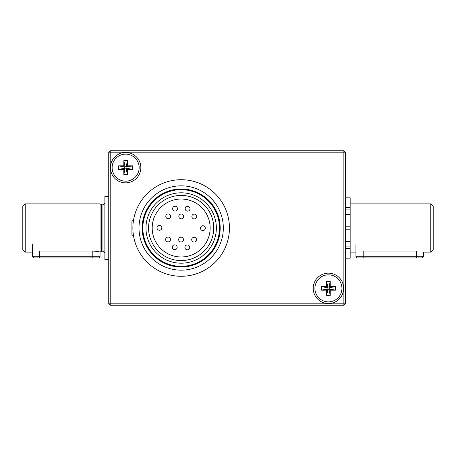 <?xml version="1.0" encoding="UTF-8"?>
<svg xmlns="http://www.w3.org/2000/svg" width="456" height="456" viewBox="0 0 456 456"><rect width="100%" height="100%" fill="white"/><g stroke="black" fill="none" stroke-linecap="round" stroke-linejoin="round"><path stroke-width="0.68" d="M181.477 185.843A42.157 42.157 0 0 0 144.501 248.811A42.157 42.157 0 0 0 217.518 249.346A42.157 42.157 0 0 0 181.477 185.843M181.454 189.052A38.954 38.954 0 0 1 214.753 247.722A38.954 38.954 0 0 1 147.294 247.226A38.954 38.954 0 0 1 181.454 189.052M181.454 188.978A39.022 39.022 0 0 0 147.231 247.26A39.022 39.022 0 0 0 214.816 247.762A39.022 39.022 0 0 0 181.454 188.978M131.921 235.245L133.431 235.245A48.285 48.285 0 0 1 133.431 220.755L131.921 220.755L131.921 235.245L131.921 220.755M200.48 228.142A2.417 2.417 0 0 0 204.083 230.257A2.417 2.417 0 0 0 204.117 226.079A2.417 2.417 0 0 0 200.48 228.142M185.17 208.717A2.417 2.417 0 0 0 188.778 210.832A2.417 2.417 0 0 0 188.807 206.653A2.417 2.417 0 0 0 185.17 208.717M172.619 208.626A2.417 2.417 0 0 0 176.221 210.74A2.417 2.417 0 0 0 176.255 206.562A2.417 2.417 0 0 0 172.619 208.626M157.024 227.823A2.417 2.417 0 0 0 160.632 229.938A2.417 2.417 0 0 0 160.66 225.76A2.417 2.417 0 0 0 157.024 227.823M172.334 247.249A2.417 2.417 0 0 0 175.936 249.364A2.417 2.417 0 0 0 175.97 245.185A2.417 2.417 0 0 0 172.334 247.249M191.702 239.668A2.417 2.417 0 0 0 195.31 241.783A2.417 2.417 0 0 0 195.339 237.605A2.417 2.417 0 0 0 191.702 239.668M191.873 216.492A2.417 2.417 0 0 0 195.481 218.606A2.417 2.417 0 0 0 195.51 214.428A2.417 2.417 0 0 0 191.873 216.492M178.837 216.395A2.417 2.417 0 0 0 182.446 218.51A2.417 2.417 0 0 0 182.474 214.331A2.417 2.417 0 0 0 178.837 216.395M165.802 216.298A2.417 2.417 0 0 0 169.41 218.418A2.417 2.417 0 0 0 169.438 214.234A2.417 2.417 0 0 0 165.802 216.298M165.631 239.474A2.417 2.417 0 0 0 169.239 241.589A2.417 2.417 0 0 0 169.267 237.411A2.417 2.417 0 0 0 165.631 239.474M178.666 239.571A2.417 2.417 0 0 0 182.275 241.686A2.417 2.417 0 0 0 182.303 237.508A2.417 2.417 0 0 0 178.666 239.571M184.885 247.34A2.417 2.417 0 0 0 188.493 249.46A2.417 2.417 0 0 0 188.522 245.277A2.417 2.417 0 0 0 184.885 247.34M181.408 195.413A32.593 32.593 0 0 1 209.27 244.501A32.593 32.593 0 0 1 152.823 244.085A32.593 32.593 0 0 1 181.408 195.413M181.38 199.033A28.967 28.967 0 0 1 206.146 242.672A28.967 28.967 0 0 1 155.969 242.301A28.967 28.967 0 0 1 181.38 199.033M181.425 192.814A35.192 35.192 0 0 0 150.56 245.368A35.192 35.192 0 0 0 211.51 245.818A35.192 35.192 0 0 0 181.425 192.814M181.448 189.679A38.327 38.327 0 0 0 147.835 246.918A38.327 38.327 0 0 0 214.212 247.408A38.327 38.327 0 0 0 181.448 189.679M136.566 246.496A48.285 48.285 0 0 0 219.484 257.378A48.285 48.285 0 0 0 187.45 180.126A48.285 48.285 0 0 0 136.566 246.496M345.329 229.813L350.157 229.813L350.157 246.103L345.329 246.103M345.329 248.44L350.157 248.44L350.157 246.103M350.157 248.44L350.157 258.176L345.329 258.176M345.329 197.824L350.157 197.824L350.157 226.187L345.329 226.187M350.157 209.897L345.329 209.897M100.052 244.655L100.052 256.728L92.807 256.728L92.807 251.028C97.213 251.41 99.625 251.78 100.052 252.139L100.052 203.86L101.722 204.824L102.948 204.824L104.88 202.891M92.807 251.028L39.7 251.028C30.352 252.242 30.352 252.242 39.7 251.028L39.7 256.728L32.456 256.728L33.664 257.936L39.7 257.936L39.7 256.728L92.807 256.728L92.807 257.936L39.7 257.936M100.052 252.139L101.722 251.176L101.722 204.824M350.157 229.813L350.157 226.187M430.783 252.139L433.2 249.728L433.2 206.272L430.783 203.86L430.783 252.139L423.544 252.139L423.544 256.728L416.299 256.728L416.299 257.936L357.156 257.936L355.948 256.728L363.193 256.728L363.193 251.028C353.845 252.242 353.845 252.242 363.193 251.028L416.299 251.028C425.647 252.242 425.647 252.242 416.299 251.028L416.299 256.728L363.193 256.728L363.193 257.936L422.336 257.936L423.544 256.728M25.217 203.86L22.8 206.272L22.8 249.728L25.217 252.139L25.217 203.86L100.052 203.86M108.745 259.384L104.88 259.384L104.88 196.616L108.745 196.616M100.052 256.728L98.844 257.936L92.807 257.936M345.329 152.196L345.329 303.804L343.875 303.804L343.875 152.196L345.329 152.196L343.875 150.748L343.875 152.196L110.192 152.196L110.192 150.748L343.875 150.748M108.745 152.196L110.192 152.196L110.192 303.804L343.875 303.804L343.875 305.252L110.192 305.252L110.192 303.804L108.745 303.804L108.745 152.196L110.192 150.748M345.329 303.804L343.875 305.252M110.192 305.252L108.745 303.804M125.639 152.441A15.208 15.208 0 0 1 138.812 175.252A15.208 15.208 0 0 1 112.472 175.252A15.208 15.208 0 0 1 125.639 152.441M328.428 273.144A15.208 15.208 0 0 1 341.601 295.955A15.208 15.208 0 0 1 315.256 295.955A15.208 15.208 0 0 1 328.428 273.144M341.949 288.352A13.52 13.52 0 0 0 328.428 274.831A13.52 13.52 0 0 0 314.908 288.352A13.52 13.52 0 0 0 328.428 301.872A13.52 13.52 0 0 0 341.949 288.352M327.892 289.697L328.964 289.417A0.553 0.536 -135 0 1 329.494 288.887L335.428 290.164L330.771 290.164A0.553 0.536 -135 0 0 330.241 290.694L330.241 295.351L326.616 295.351L326.616 290.694A0.553 0.536 135 0 0 326.086 290.164L321.429 290.164L327.362 288.887A0.553 0.536 135 0 1 327.892 289.417L326.616 295.351M321.429 286.539L326.086 286.539A0.553 0.536 -135 0 0 326.616 286.009L326.616 281.352L327.892 287.286A0.553 0.536 -135 0 1 327.362 287.816L321.429 286.539L321.429 290.164M330.241 281.352L330.241 286.009A0.553 0.536 135 0 0 330.771 286.539L335.428 286.539L329.494 287.816A0.553 0.536 135 0 1 328.964 287.286L330.241 281.352L326.616 281.352M335.428 290.164L335.428 286.539M328.964 289.697L330.241 295.351M329.768 288.887L329.768 287.816M327.083 287.816L327.083 288.887M328.964 287.012L327.892 287.012M139.16 167.648A13.52 13.52 0 0 0 125.639 154.128A13.52 13.52 0 0 0 112.125 167.648A13.52 13.52 0 0 0 125.639 181.169A13.52 13.52 0 0 0 139.16 167.648M125.104 168.988L126.181 168.714A0.553 0.536 -135 0 1 126.705 168.184L132.645 169.461L127.982 169.461A0.553 0.536 -135 0 0 127.458 169.991L127.458 174.648L123.827 174.648L123.827 169.991A0.553 0.536 135 0 0 123.297 169.461L118.64 169.461L124.573 168.184A0.553 0.536 135 0 1 125.104 168.714L123.827 174.648M118.64 165.836L123.297 165.836A0.553 0.536 -135 0 0 123.827 165.306L123.827 160.649L125.104 166.582A0.553 0.536 -135 0 1 124.573 167.113L118.64 165.836L118.64 169.461M127.458 160.649L127.458 165.306A0.553 0.536 135 0 0 127.982 165.836L132.645 165.836L126.705 167.113A0.553 0.536 135 0 1 126.181 166.582L127.458 160.649L123.827 160.649M132.645 169.461L132.645 165.836M126.181 168.988L127.458 174.648M126.985 168.184L126.985 167.113M124.3 167.113L124.3 168.184M126.181 166.303L125.104 166.303M350.157 241.332L345.329 241.332M350.157 214.668L345.329 214.668M345.329 207.56L350.157 207.56M101.722 251.176L102.948 251.176L102.948 204.824M330.241 286.009L328.964 287.286M328.964 289.417L330.241 290.694M329.494 288.887L330.771 290.164M327.892 289.417L326.616 290.694M326.086 290.164L327.362 288.887M327.362 287.816L326.086 286.539M326.616 286.009L327.892 287.286M329.494 287.816L330.771 286.539M127.458 165.306L126.181 166.582M126.181 168.714L127.458 169.991M126.705 168.184L127.982 169.461M125.104 168.714L123.827 169.991M123.297 169.461L124.573 168.184M124.573 167.113L123.297 165.836M123.827 165.306L125.104 166.582M126.705 167.113L127.982 165.836M350.157 252.139L355.948 252.139M350.157 203.86L430.783 203.86M25.217 252.139L32.456 252.139M102.948 251.176L104.88 253.108M32.456 244.655L32.456 256.728M355.948 244.655L355.948 256.728"/></g></svg>
